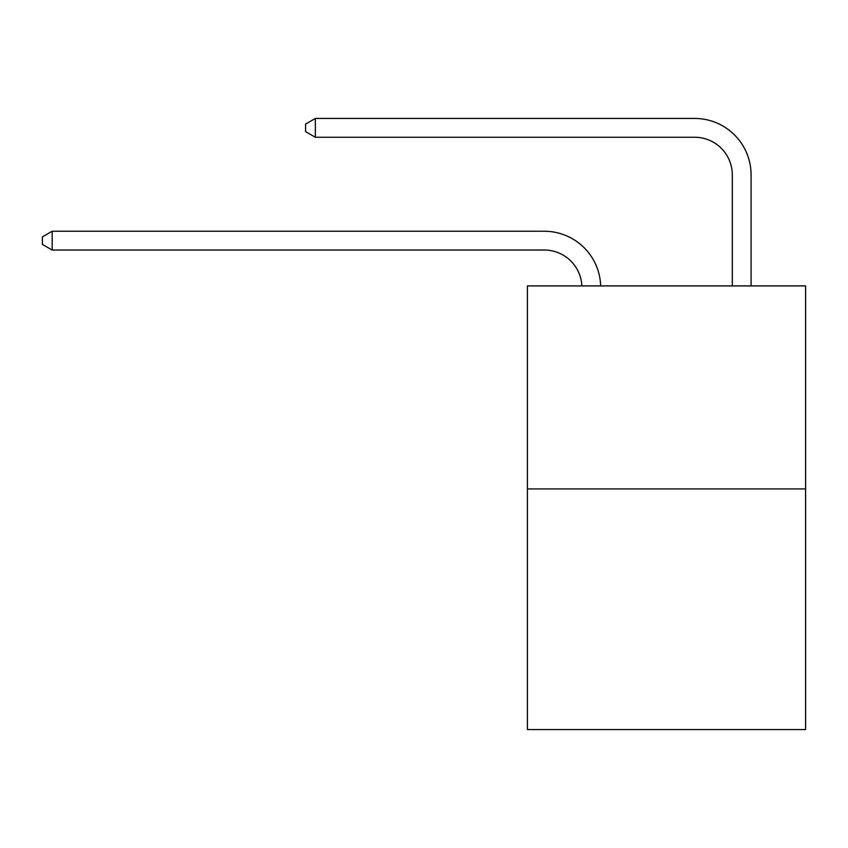 <?xml version="1.0" encoding="UTF-8"?>
<svg xmlns="http://www.w3.org/2000/svg" width="848" height="848" viewBox="0 0 848 848"><rect width="100%" height="100%" fill="white"/><g stroke="black" fill="none" stroke-linecap="round" stroke-linejoin="round"><path stroke-width="1.27" d="M805.6 488.925L805.6 285.914L527.392 285.914L527.392 729.545L805.6 729.545L805.6 488.925L527.392 488.925M581.866 285.914A37.598 37.598 0 0 0 544.31 250.043A37.598 37.598 0 0 1 581.866 285.914A37.598 37.598 0 0 0 544.31 250.043A37.598 37.598 0 0 1 581.866 285.914A37.598 37.598 0 0 0 544.31 250.043A37.598 37.598 0 0 1 581.866 285.914A37.598 37.598 0 0 0 544.31 250.043A37.598 37.598 0 0 1 581.866 285.914A37.598 37.598 0 0 0 544.31 250.043A37.598 37.598 0 0 1 581.866 285.914A37.598 37.598 0 0 0 544.31 250.043A37.598 37.598 0 0 1 581.866 285.914A37.598 37.598 0 0 0 544.31 250.043A37.598 37.598 0 0 1 581.866 285.914A37.598 37.598 0 0 0 544.31 250.043A37.598 37.598 0 0 1 581.866 285.914A37.598 37.598 0 0 0 544.31 250.043A37.598 37.598 0 0 1 581.866 285.914A37.598 37.598 0 0 0 544.31 250.043A37.598 37.598 0 0 1 581.866 285.914A37.598 37.598 0 0 0 544.31 250.043A37.598 37.598 0 0 1 581.866 285.914A37.598 37.598 0 0 0 544.31 250.043A37.598 37.598 0 0 1 581.866 285.914A37.598 37.598 0 0 0 544.31 250.043A37.598 37.598 0 0 1 581.866 285.914A37.598 37.598 0 0 0 544.31 250.043A37.598 37.598 0 0 1 581.866 285.914A37.598 37.598 0 0 0 544.31 250.043A37.598 37.598 0 0 1 581.866 285.914A37.598 37.598 0 0 0 544.31 250.043A37.598 37.598 0 0 1 581.866 285.914A37.598 37.598 0 0 0 544.31 250.043A37.598 37.598 0 0 1 581.866 285.914A37.598 37.598 0 0 0 544.31 250.043A37.598 37.598 0 0 1 581.866 285.914A37.598 37.598 0 0 0 544.31 250.043A37.598 37.598 0 0 1 581.866 285.914A37.598 37.598 0 0 0 544.31 250.043A37.598 37.598 0 0 1 581.866 285.914A37.598 37.598 0 0 0 544.31 250.043A37.598 37.598 0 0 1 581.866 285.914A37.598 37.598 0 0 0 544.31 250.043A37.598 37.598 0 0 1 581.866 285.914A37.598 37.598 0 0 0 544.31 250.043A37.598 37.598 0 0 1 581.866 285.914A37.598 37.598 0 0 0 544.31 250.043L52.173 250.043L42.4 244.404L42.4 236.889L52.173 231.25L544.31 231.25A56.392 56.392 0 0 1 600.67 285.914M732.29 285.914L732.29 174.847A37.598 37.598 0 0 0 694.692 137.259L315.35 137.259L305.577 131.62L305.577 124.094L315.35 118.455L694.692 118.455A56.392 56.392 0.4 0 1 751.084 174.847L751.084 285.914M52.173 231.25L544.31 231.25L52.173 231.25L544.31 231.25L52.173 231.25L544.31 231.25L52.173 231.25L544.31 231.25L52.173 231.25L544.31 231.25L52.173 231.25L544.31 231.25L52.173 231.25L544.31 231.25L52.173 231.25L544.31 231.25L52.173 231.25L544.31 231.25L52.173 231.25L544.31 231.25L52.173 231.25L544.31 231.25L52.173 231.25L544.31 231.25L52.173 231.25L544.31 231.25L52.173 231.25L544.31 231.25L52.173 231.25L544.31 231.25L52.173 231.25L544.31 231.25L52.173 231.25L544.31 231.25L52.173 231.25L544.31 231.25L52.173 231.25L544.31 231.25L52.173 231.25L544.31 231.25L52.173 231.25L544.31 231.25L52.173 231.25L544.31 231.25L52.173 231.25L544.31 231.25L52.173 231.25L52.173 250.043M732.29 174.847A37.598 37.598 -179.6 0 0 694.692 137.259M315.35 118.455L315.35 137.259"/></g></svg>
